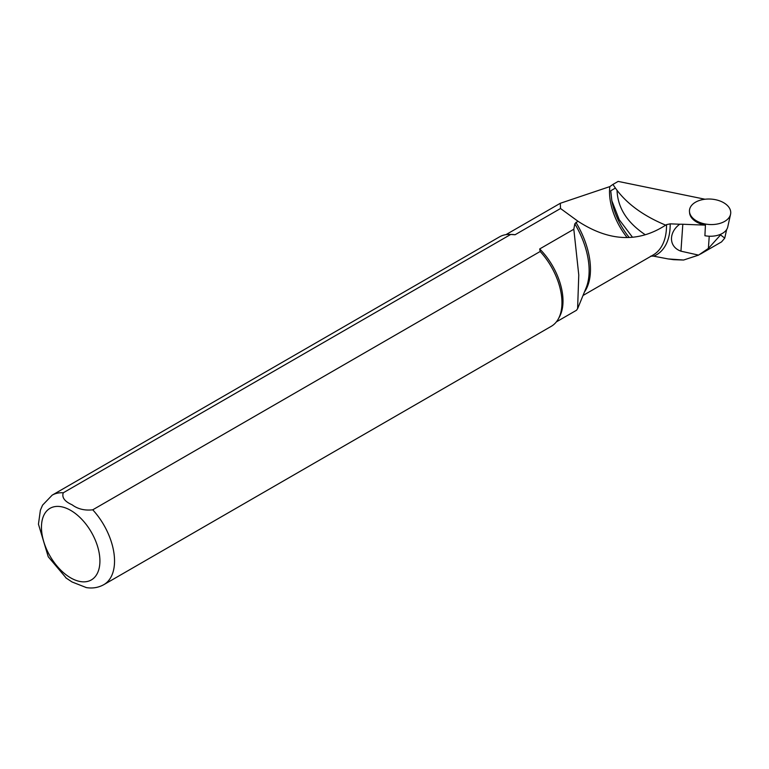 <?xml version="1.0" encoding="UTF-8"?>
<svg xmlns="http://www.w3.org/2000/svg" width="769" height="769" viewBox="0 0 769 769"><rect width="100%" height="100%" fill="white"/><g stroke="black" fill="none" stroke-linecap="round" stroke-linejoin="round"><path stroke-width="1.15" d="M673.971 259.691L683.593 260.028L698.569 255.116L680.95 251.175L682.814 224.25L705.433 225.144L704.904 235.727A18.648 11.497 3.6 0 0 727.743 226.98L730.55 214.311A20.667 12.737 3.6 0 0 710.892 199.084A20.667 12.737 3.6 0 0 689.485 211.725A20.667 12.737 3.6 0 0 695.484 220.232A20.667 12.737 3.6 0 0 716.679 224.135A20.667 12.737 3.6 0 0 730.55 214.311M698.569 255.116L708.393 248.416L720.582 234.92L724.754 238.13L721.572 241.87M644.807 234.43C626.956 222.328 617.699 207.649 617.046 190.395M583.008 295.488L653.15 254.991A64.586 37.287 -120 0 0 666.521 224.625L665.656 225.134C641.144 214.916 623.572 201.343 612.96 184.406L618.141 181.407L705.029 199.238M683.593 260.028L668.126 258.932L653.237 256.087L650.545 256.24M615.363 188.097L610.749 190.77L611.826 200.709L619.237 219.713L632.368 237.083M666.521 224.625L670.184 223.846L679.748 224.231C668.751 232.142 668.328 246.743 680.95 251.175M86.07 587.545C92.443 588.641 98.365 587.67 103.834 584.651L551.258 326.325A51.667 29.828 -120 0 0 558.332 318.914A51.667 29.828 -120 0 0 540.165 251.492L92.741 509.809C84.677 510.722 77.794 509.049 72.094 504.791C64.634 501.475 61.693 497.476 63.26 492.794L510.683 234.468A51.667 29.828 -120 0 0 509.549 234.42A51.667 29.828 -120 0 0 499.59 236.833L52.167 495.159L42.564 505.156L40.382 510.212L38.45 524.189L48.255 556.775L66.297 578.144L72.017 581.96L86.349 587.593M558.332 318.914L559.467 316.847A50.379 29.087 -120 0 0 539.684 248.954L540.165 251.492M65.692 577.654L66.288 578.153M510.683 234.468L515.076 234.747A50.379 29.087 -120 0 0 511.904 234.468L509.549 234.42M556.352 321.894L576.529 310.243L577.606 308.629L578.769 274.985L573.818 229.249L539.684 248.954M515.076 234.747L560.524 208.514L560.293 203.285L609.836 186.598L612.951 184.406M573.818 229.249L574.808 223.798L577.894 221.193L560.524 208.514M665.656 225.134C638.357 242.889 609.106 241.581 577.894 221.193M682.814 224.25A29.174 17.975 3.6 0 0 679.748 224.231M705.433 225.144A20.475 12.621 -176.4 0 1 689.601 212.946L689.485 211.725M708.393 248.416L709.239 236.218M611.826 200.709A51.071 29.482 -120 0 0 629.148 237.39M653.66 256.192A66.096 38.162 -120 0 0 670.184 223.846M103.834 584.651A51.667 29.828 -120 0 0 92.741 509.809M70.69 577.875A41.334 23.868 -120 0 0 96 541.857A41.334 23.868 -120 0 0 45.381 512.635A41.334 23.868 -120 0 0 70.69 577.875M63.26 492.794A51.667 29.828 -120 0 0 52.167 495.159M609.836 186.598A50.379 29.087 -120 0 0 627.091 237.496M577.634 308.638L586.093 287.942A65.278 37.691 -120 0 0 574.808 223.798M584.382 292.133A64.586 37.287 -120 0 0 575.914 222.337M724.783 237.957L726.647 229.556M668.722 259.009L673.961 259.72M560.293 203.285L505.973 234.641M721.572 241.879L700.405 254.097"/></g></svg>
